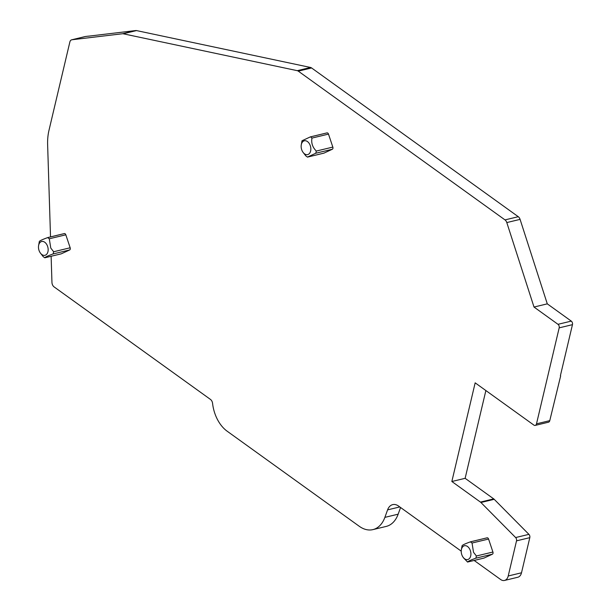 <?xml version="1.0" encoding="UTF-8"?>
<svg xmlns="http://www.w3.org/2000/svg" width="611" height="611" viewBox="0 0 611 611"><rect width="100%" height="100%" fill="white"/><g stroke="black" fill="none" stroke-linecap="round" stroke-linejoin="round"><path stroke-width="0.92" d="M461.313 552.665A7.095 4.682 -103.5 0 0 462.917 556.98A7.095 4.682 -103.5 0 0 468.515 559.233A7.095 4.682 -103.5 0 0 470.821 552.619A7.095 4.682 -103.5 0 0 465.994 545.76A7.095 4.682 -103.5 0 0 461.29 550.213A7.095 4.682 -103.5 0 0 461.313 552.665M463.436 557.759L467.552 562.028C468.011 561.303 470.791 560.012 475.877 558.171L476.389 556.002L473.517 552.268L472.043 543.026L470.409 541.85C465.322 543.691 462.55 544.974 462.084 545.707L461.29 550.213M467.507 562.059L484.08 558.049L492.405 554.192A1.772 1.169 -103.5 0 0 492.917 552.023L476.389 556.002M470.905 541.728L486.936 537.871A1.772 1.169 -103.5 0 1 487.082 537.817A1.772 1.169 -103.5 0 1 488.571 539.047L492.917 552.023M461.221 551.145L398.548 506.045A13.305 8.783 76.5 0 0 392.713 504.625A13.305 8.783 76.5 0 0 387.588 509.872L384.877 517.372A31.046 20.491 76.5 0 1 372.916 529.615A31.046 20.491 76.5 0 1 359.299 526.308L227.155 431.206A31.046 20.491 76.5 0 1 212.582 403.428A4.437 2.925 76.5 0 0 210.505 399.457L54.066 286.88A4.437 2.925 76.5 0 1 51.95 282.397L51.125 256.276M50.522 236.9L47.627 144.7A44.351 29.267 76.5 0 1 48.987 130.311L69.853 42.029A4.437 2.925 76.5 0 1 71.708 39.799A4.437 2.925 76.5 0 1 71.93 39.761L122.536 33.75A4.437 2.925 76.5 0 1 123.216 33.781L297.259 70.67A4.437 2.925 76.5 0 1 298.298 71.151L504.999 219.899A4.437 2.925 76.5 0 1 506.802 222.572L534.006 307.043L557.988 324.311A2.658 1.757 76.5 0 1 559.18 327.863L536.496 423.835A3.108 2.047 76.5 0 1 535.198 425.401A3.108 2.047 76.5 0 1 533.838 425.065L475.167 382.845L451.85 481.506L480.437 502.082A4.437 2.925 76.5 0 1 480.926 502.502L515.631 537.55A2.658 1.757 76.5 0 1 516.524 540.85L508.222 575.982A8.867 5.85 76.5 0 1 504.518 580.45A8.867 5.85 76.5 0 1 500.623 579.503L474.159 560.455M48.154 237.488L64.186 233.631A1.772 1.169 76.5 0 1 64.331 233.578A1.772 1.169 76.5 0 1 65.82 234.807L70.166 247.776A1.772 1.169 76.5 0 1 69.654 249.952L53.126 253.932L53.638 251.755L50.766 248.028L49.292 238.786L47.658 237.61C42.571 239.451 39.799 240.734 39.333 241.46L38.539 245.966A7.095 4.682 -103.5 0 0 38.562 248.425A7.095 4.682 -103.5 0 0 40.166 252.74A7.095 4.682 -103.5 0 0 45.764 254.993A7.095 4.682 -103.5 0 0 48.07 248.371A7.095 4.682 -103.5 0 0 43.236 241.521A7.095 4.682 -103.5 0 0 38.539 245.966M61.031 253.878A1.772 1.169 76.5 0 0 61.184 253.855A1.772 1.169 76.5 0 0 61.329 253.809L69.654 249.952M310.831 136.788L326.854 132.931A1.772 1.169 76.5 0 1 327 132.885A1.772 1.169 76.5 0 1 328.489 134.107L332.835 147.083A1.772 1.169 76.5 0 1 332.323 149.252L323.998 153.109A1.772 1.169 76.5 0 1 323.853 153.162A1.772 1.169 76.5 0 1 323.7 153.185M88.595 36.164L135.818 30.55A4.437 2.925 76.5 0 1 136.497 30.581L310.541 67.47A4.437 2.925 76.5 0 1 311.579 67.951L518.281 216.706A4.437 2.925 76.5 0 1 520.083 219.372L547.288 303.85L571.277 321.111A2.658 1.757 76.5 0 1 572.461 324.662L560.394 375.704M534.006 307.043L547.288 303.85M560.661 375.895L549.778 420.635A3.108 2.047 76.5 0 1 548.479 422.201L535.198 425.401M451.85 481.506L465.131 478.314L493.719 498.889A4.437 2.925 76.5 0 1 494.207 499.309L528.912 534.35A2.658 1.757 76.5 0 1 529.806 537.649L521.504 572.79A8.867 5.85 76.5 0 1 517.8 577.25L504.518 580.45M485.875 390.551L465.131 478.314M400.572 507.497L398.158 514.179A31.046 20.491 76.5 0 1 386.198 526.422L372.916 529.615M40.166 252.74L43.167 256.612L44.802 257.789C45.26 257.055 48.04 255.772 53.126 253.932M61.184 253.855L44.802 257.789L61.329 253.809M302.835 152.04A7.095 4.682 -103.5 0 0 306.936 154.69A7.095 4.682 -103.5 0 0 310.747 147.679A7.095 4.682 -103.5 0 0 305.049 140.713A7.095 4.682 -103.5 0 0 301.208 145.273A7.095 4.682 -103.5 0 0 302.835 152.04L305.836 155.912L307.47 157.088L315.795 153.231L316.307 151.062C312.549 147.297 311.098 142.966 311.961 138.086L310.571 136.833M310.327 136.91L302.002 140.767L301.208 145.273M307.425 157.119L323.998 153.109M71.93 39.761L85.097 36.591M85.54 36.484L88.549 36.125M488.571 539.047L472.043 543.026M492.405 554.192L475.877 558.171M84.448 36.744A4.437 2.925 76.5 0 1 84.662 36.683A4.437 2.925 76.5 0 1 84.669 36.683A4.437 2.925 76.5 0 1 84.891 36.637M122.536 33.75L135.818 30.55M123.216 33.781L136.497 30.581M297.259 70.67L310.541 67.47M298.298 71.151L311.579 67.951M504.999 219.899L518.281 216.706M506.802 222.572L520.083 219.372M557.988 324.311L571.277 321.111M559.18 327.863L572.461 324.662M536.496 423.835L549.778 420.635M480.437 502.082L493.719 498.889M480.926 502.502L494.207 499.309M515.631 537.55L528.912 534.35M516.524 540.85L529.806 537.649M508.222 575.982L521.504 572.79M387.588 509.872L399.785 506.931M384.877 517.372L398.158 514.179M65.82 234.807L49.292 238.786M70.166 247.776L53.638 251.755M332.835 147.083L316.307 151.062M328.489 134.107L311.961 138.086M332.323 149.252L315.795 153.231M462.917 556.98L463.566 557.942M487.082 537.817L470.737 541.751M483.935 558.103L467.522 562.051M71.708 39.799L85.311 36.523M64.331 233.578L47.986 237.511M327 132.885L310.663 136.818M323.853 153.162L307.44 157.111"/></g></svg>

